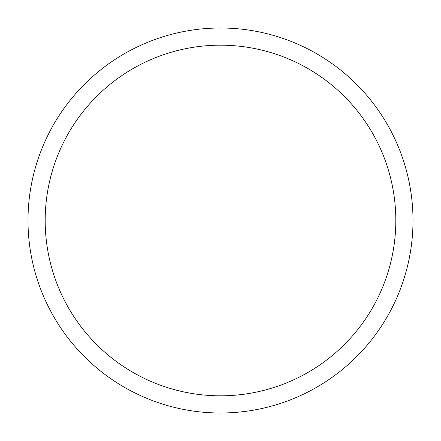 <?xml version="1.0" encoding="UTF-8"?>
<svg xmlns="http://www.w3.org/2000/svg" width="441" height="441" viewBox="0 0 441 441"><rect width="100%" height="100%" fill="white"/><g stroke="black" fill="none" stroke-linecap="round" stroke-linejoin="round"><path stroke-width="0.66" d="M22.05 22.05L22.05 418.95L418.95 418.95L418.95 22.05L22.05 22.05M220.5 27.998A192.502 192.502 0 0 0 27.998 220.5A192.502 192.502 0 0 0 220.5 413.002A192.502 192.502 0 0 0 413.002 220.5A192.502 192.502 0 0 0 220.5 27.998M220.5 45.186A175.314 175.314 0 0 0 45.186 220.5A175.314 175.314 0 0 0 220.5 395.814A175.314 175.314 0 0 0 395.814 220.5A175.314 175.314 0 0 0 220.5 45.186"/></g></svg>
